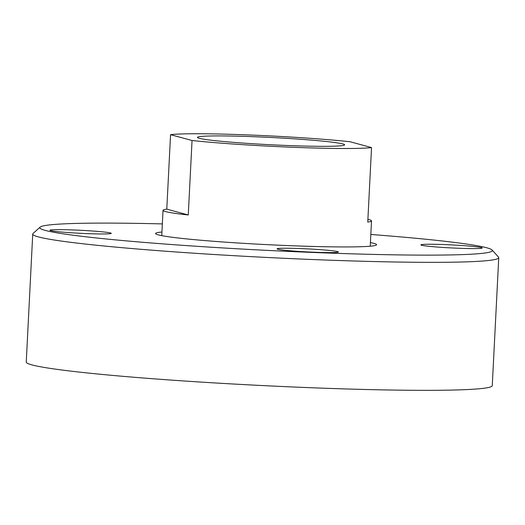 <?xml version="1.0" encoding="UTF-8"?>
<svg xmlns="http://www.w3.org/2000/svg" width="525" height="525" viewBox="0 0 525 525"><rect width="100%" height="100%" fill="white"/><g stroke="black" fill="none" stroke-linecap="round" stroke-linejoin="round"><path stroke-width="0.79" d="M162.343 223.906A226.551 11.202 2.9 0 0 40.123 227.115L33.049 233.494A233.31 11.537 2.9 0 0 32.734 234.045L26.25 362.047A233.31 11.537 2.9 0 0 31.907 364.888A233.31 11.537 2.9 0 0 284.642 386.61A233.31 11.537 2.9 0 0 492.266 385.652L498.75 257.657A233.31 11.537 2.9 0 0 498.494 257.073L492.096 250.005A226.551 11.202 2.9 0 0 486.852 247.813A226.551 11.202 2.9 0 0 370.827 234.465M32.734 234.045A233.31 11.537 2.9 0 0 38.391 236.893A233.31 11.537 2.9 0 0 291.126 258.615A233.31 11.537 2.9 0 0 498.75 257.657M161.936 232.024A110.637 5.473 2.9 0 0 155.59 233.513A110.637 5.473 2.9 0 0 158.268 234.865A110.637 5.473 2.9 0 0 278.119 245.168A110.637 5.473 2.9 0 0 376.576 244.709A110.637 5.473 2.9 0 0 373.898 243.364A110.637 5.473 2.9 0 0 370.414 242.583M40.123 227.115A226.551 11.202 2.9 0 0 45.314 230.416A226.551 11.202 2.9 0 0 296.29 251.757A226.551 11.202 2.9 0 0 492.096 250.005M421.641 245.247A30.699 1.516 -177.1 0 1 420.932 244.945A30.699 1.516 -177.1 0 1 447.458 244.709A30.699 1.516 -177.1 0 1 481.471 247.603A30.699 1.516 -177.1 0 1 482.173 248.049A30.699 1.516 -177.1 0 1 454.138 248.069A30.699 1.516 -177.1 0 1 421.641 245.247M110.526 232.982A30.699 1.516 -177.1 0 1 111.228 233.435A30.699 1.516 -177.1 0 1 83.199 233.448A30.699 1.516 -177.1 0 1 50.695 230.626A30.699 1.516 -177.1 0 1 49.987 230.331A30.699 1.516 -177.1 0 1 76.519 230.094A30.699 1.516 -177.1 0 1 110.526 232.982M301.002 248.588A30.699 1.516 -177.1 0 1 338.336 252.039A30.699 1.516 -177.1 0 1 314.429 252.236A30.699 1.516 -177.1 0 1 277.088 248.935A30.699 1.516 -177.1 0 1 301.002 248.588M199.251 138.298A73.677 3.642 -177.1 0 1 197.544 137.583A73.677 3.642 -177.1 0 1 261.22 137.012A73.677 3.642 -177.1 0 1 342.845 143.955A73.677 3.642 -177.1 0 1 344.531 145.031A73.677 3.642 -177.1 0 1 277.252 145.071A73.677 3.642 -177.1 0 1 199.251 138.298M188.272 214.974A104.377 5.158 -177.1 0 1 165.565 211.588A104.377 5.158 -177.1 0 1 163.032 210.315A104.377 5.158 -177.1 0 1 166.786 209.147L170.559 134.676L192.045 140.503L188.272 214.974L166.786 209.147M192.045 140.503A104.377 5.158 2.9 0 0 293.875 147.322A104.377 5.158 2.9 0 0 371.536 147.577L350.05 141.743A104.377 5.158 2.9 0 0 248.213 134.932A104.377 5.158 2.9 0 0 170.559 134.676M367.9 219.332A104.377 5.158 -177.1 0 1 368.983 219.607A104.377 5.158 -177.1 0 1 371.516 220.881A104.377 5.158 -177.1 0 1 367.762 222.049L371.536 147.577M161.752 235.646L163.032 210.315M370.23 246.205L371.516 220.881"/></g></svg>
